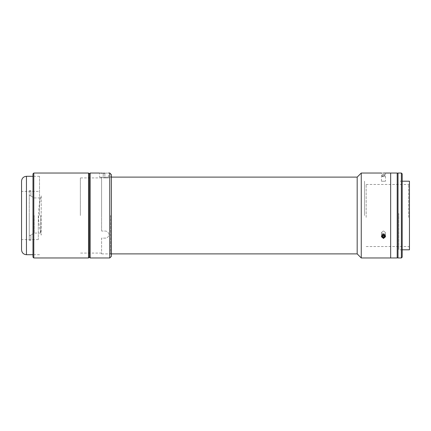 <?xml version="1.0" encoding="UTF-8"?>
<svg xmlns="http://www.w3.org/2000/svg" width="431" height="431" viewBox="0 0 431 431"><rect width="100%" height="100%" fill="white"/><g stroke="black" fill="none" stroke-linecap="round" stroke-linejoin="round"><path stroke-width="0.32" stroke-dasharray="2.15 1.62" d="M41.225 195.895L41.225 235.105A73.706 73.706 0 0 1 41.225 195.895L41.225 235.105M21.55 181.198L21.55 249.802M38.321 215.5L38.321 239.593L38.321 215.5M39.517 215.5L39.517 176.295L39.517 215.5M38.321 191.407L21.55 191.407L21.55 215.5M29.26 215.5L29.26 235.854L30.892 234.906L29.26 235.854L29.26 195.146L30.892 196.051L29.26 195.146L29.26 215.5M34.162 215.5L34.162 233.058L34.162 215.5M40.692 215.5L40.692 233.058L40.692 215.5M29.26 190.621L30.892 190.621L29.26 190.621L29.26 240.379L29.26 235.854L29.26 240.379L30.892 240.379L29.26 240.379L29.26 190.621M30.892 196.094L30.892 190.621L30.892 196.094M30.892 240.379L30.892 234.906L30.892 240.379M89.341 215.5L89.341 257.156L89.341 215.5M88.527 173.03L88.527 257.97M33.801 173.03L33.801 257.97M32.982 173.844L32.982 257.156M32.982 215.5L32.982 254.705L32.982 215.5M111.392 256.337L111.392 174.663M110.578 215.5L110.578 253.886L110.578 215.5M109.76 257.97L109.76 173.03M104.862 173.187L104.862 177.286L103.224 177.286L104.862 177.286C109.603 177.098 109.603 177.098 104.862 177.286C109.603 177.098 109.603 177.098 104.862 177.286L104.862 173.187C109.603 173.014 109.603 173.014 104.862 173.187L102.508 173.181M100.493 173.1L99.55 173.03L99.55 177.114M90.16 257.97L90.16 173.03M103.224 177.286C98.483 177.098 98.483 177.098 103.224 177.286C98.483 177.098 98.483 177.098 103.224 177.286L103.224 173.187L103.224 177.286M111.392 215.5L111.392 176.295L111.392 215.5M409.45 181.198L409.45 249.802M398.831 213.437L398.831 249.802L398.831 213.437M409.45 217.418L409.45 183.644L409.45 217.418M408.631 217.364L408.631 184.463L408.631 217.364M366.161 217.364L366.161 184.463L366.161 217.364M397.199 173.03L397.199 257.97M390.664 173.03L390.664 257.97L390.664 173.03M397.199 213.496L397.199 248.762L397.199 213.496M390.664 213.437L390.664 249.743L390.664 213.437M401.38 173.03L401.38 257.97M398.018 173.03L398.018 257.97M402.198 173.844L402.198 257.156M402.198 213.534L402.198 248.111L402.198 213.534M398.018 213.534L398.018 248.111L398.018 213.534M398.018 212.957L398.018 257.808L398.018 212.957M397.199 212.957L397.199 257.808L397.199 212.957M383.477 173.079C380.842 173.025 380.842 173.025 383.477 173.079M383.477 181.257C380.842 181.192 380.842 181.192 383.477 181.257C380.842 181.192 380.842 181.192 383.477 181.257C386.111 181.192 386.111 181.192 383.477 181.257C386.111 181.192 386.111 181.192 383.477 181.257M384.942 173.052L385.519 173.03L385.519 181.198M361.259 173.03L361.259 257.97M383.477 230.854L381.435 232.654L383.477 234.389L381.435 232.654L383.477 230.854L385.519 232.654L383.477 234.389L385.519 232.654L383.477 230.854M383.477 234.943L381.435 236.738L383.477 238.478L385.519 236.738L383.477 234.943M357.175 177.114L357.175 253.886M101.592 177.33L101.592 215.5L101.592 177.33L104.862 177.33C110.131 177.093 110.131 177.093 104.862 177.33C110.131 177.093 110.131 177.093 104.862 177.33L101.592 177.33M104.862 177.928L108.946 177.928L104.862 177.928C101.711 177.928 101.711 177.928 104.862 177.928C108.009 177.928 108.009 177.928 104.862 177.928L104.862 177.33L104.862 177.928M101.592 231.048L101.592 215.5L101.592 231.048L104.862 231.048C110.126 230.946 110.137 238.456 104.862 238.122L101.592 238.122L101.592 253.886L101.592 238.122L104.862 238.122C110.126 238.462 110.137 230.951 104.862 231.048L101.592 231.048M101.592 215.5L101.592 177.928L101.592 215.5M80.36 215.5L80.36 177.928L80.36 215.5M364.529 215.5L364.529 181.198L364.529 215.5M383.121 174.663L384.484 174.663L384.484 176.624L383.121 176.624L383.121 174.663L382.114 174.663L384.484 174.663M384.84 174.663L384.84 176.624L383.832 176.624L383.832 174.663M383.832 176.624L382.469 176.624L382.469 174.663M382.469 176.624L382.114 176.624L382.114 174.663M384.872 174.663L382.082 174.663L384.872 174.663M382.114 176.624L383.121 176.624M384.84 236.247L384.484 234.081L384.84 236.247L383.832 237.104L382.469 236.781L382.114 235.595L383.121 234.733L384.484 235.062M384.484 234.081L383.121 233.753L382.114 234.615L382.469 236.781M382.469 235.8L383.832 236.123L384.84 235.267M382.114 234.615L382.114 235.595M384.872 237.147A1.993 1.724 180 0 1 382.055 237.131A1.993 1.724 180 0 1 382.082 234.69A1.993 1.724 180 0 1 384.894 234.706A1.993 1.724 180 0 1 384.872 237.147M383.121 233.753L383.121 234.733M383.832 234.733L382.469 235.062L382.469 234.081L383.832 233.753L383.832 234.733L384.226 235.073M383.832 233.753L384.84 234.615L384.84 235.595M382.345 235.466L382.469 234.081M384.84 234.615L384.608 235.396M382.114 235.267L382.114 236.247M385.438 236.236A1.993 1.724 180 0 0 384.872 234.69A1.993 1.724 180 0 0 382.539 234.394A1.993 1.724 180 0 0 381.516 236.236M26.453 254.705L26.453 176.295M38.321 239.593L21.55 239.593M39.517 176.295L32.982 176.295M39.517 254.705L32.982 254.705M40.692 233.058L34.162 233.058L30.892 234.949M30.892 196.051L34.162 197.942L40.692 197.942M110.578 253.886L111.392 254.705M108.537 177.114L108.537 173.03M110.578 177.114L111.392 176.295M402.198 181.198L398.831 181.198M366.161 246.537L408.631 246.537L409.45 247.356M409.45 183.644L408.631 184.463L366.161 184.463M402.198 249.802L398.831 249.802M381.435 181.198L381.435 173.03M381.435 232.654L381.435 236.738L381.435 232.654M111.392 177.114L108.946 177.114L108.946 177.928M111.392 253.886L101.592 253.886M385.519 232.654L385.519 236.738L385.519 232.654M101.592 177.928L80.36 177.928M101.592 253.072L80.36 253.072"/><path stroke-width="0.65" d="M21.55 215.5L21.55 181.198C21.841 178.218 23.473 176.586 26.453 176.295L26.453 254.705C23.473 254.414 21.841 252.781 21.55 249.802L21.55 191.407M88.527 173.03L89.341 173.844L90.16 173.03L90.16 257.97L89.341 257.156L89.341 173.844L89.341 257.156L88.527 257.97L88.527 173.03L33.801 173.03L33.801 257.97L88.527 257.97M33.801 257.97L32.982 257.156L32.982 173.844L33.801 173.03M111.392 174.663L111.392 256.337L109.76 257.97L109.76 173.03L111.392 174.663M102.508 173.181L100.493 173.1M103.224 173.187C98.483 173.014 98.483 173.014 103.224 173.187L104.862 173.187C109.603 173.014 109.603 173.014 104.862 173.187M402.198 249.802L409.45 249.802L409.45 181.198L402.198 181.198M361.259 257.97L361.259 173.03L357.175 177.114L357.175 253.886L361.259 257.97L390.664 257.97L390.664 173.03L390.664 257.97L397.199 257.97L397.199 173.03L385.519 173.03M401.38 212.946L401.38 173.03L398.018 173.03L398.018 257.97L401.38 257.97L401.38 212.946M401.38 257.97L402.198 257.156L402.198 173.844L401.38 173.03M383.477 173.079C386.111 173.025 386.111 173.025 383.477 173.079C380.842 173.025 380.842 173.025 383.477 173.079L384.236 173.068M384.296 173.068L384.942 173.052M383.477 238.478L381.435 236.738L383.477 234.943L385.519 236.738L383.477 238.478M384.226 235.073L384.84 235.595L384.484 236.781L383.121 237.104L382.114 236.247L382.426 235.202M382.345 235.466L383.121 236.123L384.484 235.8L384.484 236.781M384.608 235.396L384.484 235.8M381.516 236.236A1.993 1.724 180 0 0 382.082 237.147A1.993 1.724 180 0 0 384.075 237.567A1.993 1.724 180 0 0 385.438 236.236M32.982 176.295L26.453 176.295M32.982 254.705L26.453 254.705M90.16 173.03L99.55 173.03M108.537 173.03L109.76 173.03M90.16 257.97L109.76 257.97M398.018 173.192L397.199 173.192M398.018 257.808L397.199 257.808M381.435 173.03L361.259 173.03M357.175 177.114L111.392 177.114M357.175 253.886L111.392 253.886"/></g></svg>

